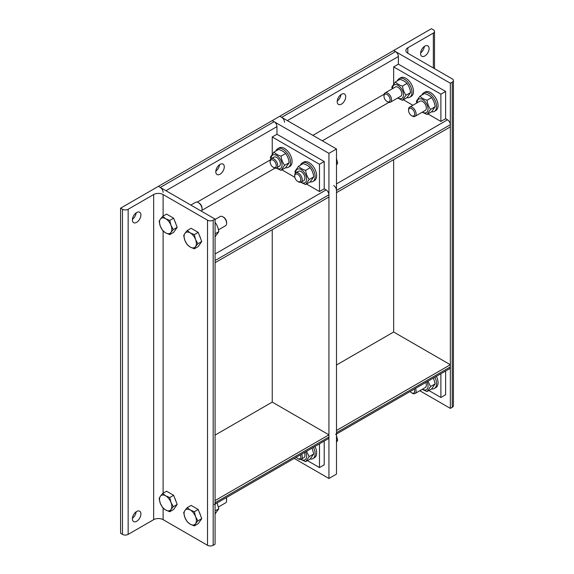 <?xml version="1.0" encoding="UTF-8"?>
<svg xmlns="http://www.w3.org/2000/svg" width="574" height="574" viewBox="0 0 574 574"><rect width="100%" height="100%" fill="white"/><g stroke="black" fill="none" stroke-linecap="round" stroke-linejoin="round"><path stroke-width="0.86" d="M420.584 53.518A6.013 3.473 -60 0 1 423.21 47.47A6.013 3.473 -60 0 1 427.838 45.855A6.013 3.473 -60 0 1 429.087 48.611A6.013 3.473 -60 0 1 426.46 54.659A6.013 3.473 -60 0 1 421.825 56.274A6.013 3.473 -60 0 1 420.584 53.518M420.613 52.923A6.013 3.473 120 0 0 424.329 46.48M433.341 29.791A4.011 2.318 180 0 1 434.511 31.427A4.011 2.318 180 0 1 433.341 33.062L407.827 47.793A6.68 3.86 0 0 0 405.868 50.519A6.68 3.86 0 0 0 407.827 53.246L452.233 78.889A4.011 2.318 180 0 1 453.41 80.525A4.011 2.318 180 0 1 452.233 82.161L450.346 83.252L393.656 50.519L431.447 28.7L433.341 29.791M419.788 390.736L450.346 408.379L452.233 407.289A4.011 2.318 0 0 0 453.41 405.653L453.41 80.525M450.346 83.252L450.346 408.379M393.656 159.622L393.656 332.009L336.493 365.007M414.27 389.1A4.319 2.497 60 0 1 414.658 391.052A4.319 2.497 60 0 1 411.608 392.81L412.333 393.233A5.345 3.085 -120 0 0 415.002 393.499A5.345 3.085 -120 0 0 416.107 391.052A5.345 3.085 -120 0 0 415.526 388.376M411.608 392.81A4.319 2.497 60 0 1 410.116 391.504M434.891 377.197A10.691 6.17 60 0 1 436.549 383.611A10.691 6.17 60 0 1 434.339 388.505A10.691 6.17 60 0 1 431.576 388.942M436.405 376.322A10.691 6.17 60 0 1 438.062 382.736A10.691 6.17 60 0 1 435.845 387.629L434.339 388.505M425.219 387.594A5.345 3.085 -120 0 0 425.757 382.471M422.435 389.208A7.749 4.477 -120 0 0 428.046 386.123A7.749 4.477 -120 0 0 426.984 381.76M427.903 381.229L430.586 386.517L427.042 391.561L422.184 389.351M427.042 391.561L431.605 388.921L435.149 383.877L433.506 377.993M430.586 386.517L435.149 383.877M387.041 101.505L387.766 101.928A5.345 3.085 -120 0 0 390.435 102.194A5.345 3.085 -120 0 0 391.547 99.747A5.345 3.085 -120 0 0 389.208 94.366A5.345 3.085 -120 0 0 385.089 92.931A5.345 3.085 -120 0 0 383.984 95.377L383.984 96.217A4.319 2.497 60 0 1 387.041 94.452A4.319 2.497 60 0 1 390.098 99.747A4.319 2.497 60 0 1 387.041 101.505A4.319 2.497 60 0 1 383.984 96.217M397.323 80.855A10.691 6.17 60 0 1 399.081 78.688A10.691 6.17 60 0 1 407.318 81.551A10.691 6.17 60 0 1 411.981 92.306A10.691 6.17 60 0 1 409.771 97.2A10.691 6.17 60 0 1 407.009 97.637M399.081 78.688L400.595 77.813A10.691 6.17 60 0 1 408.832 80.676A10.691 6.17 60 0 1 413.495 91.431A10.691 6.17 60 0 1 411.285 96.324L409.771 97.2M400.659 96.288A5.345 3.085 -120 0 0 400.674 90.111A5.345 3.085 -120 0 0 395.314 87.033M397.868 97.903A7.749 4.477 -120 0 0 403.479 94.818A7.749 4.477 -120 0 0 397.933 85.289A7.749 4.477 -120 0 0 392.523 88.64M392.164 88.848L391.841 87.018L395.386 81.974C397.007 83.768 399.375 85.131 402.474 86.071C402.919 89.544 404.103 92.586 406.019 95.212L402.474 100.256L397.617 98.046M402.474 100.256L407.038 97.616L410.589 92.572C410.145 89.099 408.961 86.057 407.038 83.438C405.416 81.644 403.056 80.281 399.949 79.341L395.386 81.974M406.019 95.212L410.589 92.572M402.474 86.071L407.038 83.438M411.608 115.69L412.333 116.106A5.345 3.085 -120 0 0 415.002 116.371A5.345 3.085 -120 0 0 416.107 113.925A5.345 3.085 -120 0 0 413.775 108.551A5.345 3.085 -120 0 0 409.657 107.116A5.345 3.085 -120 0 0 408.552 109.562L408.552 110.402A4.319 2.497 60 0 1 411.608 108.637A4.319 2.497 60 0 1 414.658 113.925A4.319 2.497 60 0 1 411.608 115.69A4.319 2.497 60 0 1 408.552 110.402M421.89 95.04A10.691 6.17 60 0 1 423.648 92.866A10.691 6.17 60 0 1 431.885 95.729A10.691 6.17 60 0 1 436.549 106.491A10.691 6.17 60 0 1 434.339 111.385A10.691 6.17 60 0 1 431.576 111.822M423.648 92.866L425.162 91.998A10.691 6.17 60 0 1 433.399 94.861A10.691 6.17 60 0 1 438.062 105.616A10.691 6.17 60 0 1 435.845 110.509L434.339 111.385M425.219 110.473A5.345 3.085 -120 0 0 425.241 104.289A5.345 3.085 -120 0 0 419.874 101.218M422.435 112.081A7.749 4.477 -120 0 0 428.046 108.995A7.749 4.477 -120 0 0 422.5 99.467A7.749 4.477 -120 0 0 417.09 102.825M416.731 103.033L416.408 101.203L419.953 96.159C421.574 97.953 423.942 99.316 427.042 100.256C427.486 103.729 428.67 106.771 430.586 109.39L427.042 114.434L422.184 112.231M427.042 114.434L431.605 111.801L435.149 106.757C434.712 103.284 433.528 100.235 431.605 97.616C429.983 95.829 427.616 94.459 424.516 93.526L419.953 96.159M430.586 109.39L435.149 106.757M427.042 100.256L431.605 97.616M140.903 214.992A6.013 3.473 -60 0 1 138.284 221.04A6.013 3.473 -60 0 1 133.649 222.655A6.013 3.473 -60 0 1 132.4 219.899A6.013 3.473 -60 0 1 135.026 213.851A6.013 3.473 -60 0 1 139.661 212.237A6.013 3.473 -60 0 1 140.903 214.992M132.429 219.304A6.013 3.473 120 0 0 136.153 212.861M140.903 513.931A6.013 3.473 -60 0 1 138.284 519.987A6.013 3.473 -60 0 1 133.649 521.594A6.013 3.473 -60 0 1 132.4 518.846A6.013 3.473 -60 0 1 135.026 512.79A6.013 3.473 -60 0 1 139.661 511.183A6.013 3.473 -60 0 1 140.903 513.931M132.429 518.243A6.013 3.473 120 0 0 136.153 511.8M128.153 209.266A4.011 2.318 180 0 1 122.477 209.266L120.59 208.175L158.388 186.349L215.078 219.081L213.184 220.172A4.011 2.318 180 0 1 207.515 220.172L163.109 194.536A6.68 3.86 0 0 0 153.66 194.536L128.153 209.266L128.153 534.387L153.66 519.664A6.68 3.86 180 0 1 163.109 519.664L207.515 545.3A4.011 2.318 0 0 0 213.184 545.3L215.078 544.209L215.078 219.081M120.59 208.175L120.59 533.296L122.477 534.387A4.011 2.318 0 0 0 128.153 534.387M190.833 205.083L195.619 202.328A5.345 3.085 60 0 1 198.288 202.586A5.345 3.085 60 0 1 202.07 209.137L202.07 209.137A5.345 3.085 60 0 1 201.424 211.203M202.07 209.137L202.07 208.297A4.319 2.497 -120 0 0 199.013 203.009L198.288 202.586M170.98 232.405L169.753 234.615L165.664 232.886A8.689 5.015 -120 0 0 170.98 232.405A8.689 5.015 -120 0 0 170.98 225.317L173.298 229.571L170.98 232.405M162.664 230.518L160.34 226.271A8.689 5.015 -120 0 0 165.664 232.886L162.664 230.518M159.12 221.385L160.34 219.175A8.689 5.015 -120 0 0 160.34 226.271L159.12 221.385M165.664 218.701L169.753 220.43L170.98 225.317A8.689 5.015 -120 0 0 165.664 218.701A8.689 5.015 -120 0 0 160.34 219.175L162.664 216.333L165.664 218.701M162.664 216.333L166.553 214.088L173.649 218.185L169.753 220.43M173.649 218.185L177.194 227.326L173.298 229.571M177.194 227.326L173.649 232.37L169.753 234.615M174.726 220.968A7.771 4.484 60 0 1 175.902 224.004M215.078 219.455L220.186 216.506A5.345 3.085 60 0 1 222.856 216.771A5.345 3.085 60 0 1 226.637 223.322L226.637 223.322A5.345 3.085 60 0 1 225.525 225.769L218.457 229.851M226.637 223.322L226.637 222.482A4.319 2.497 -120 0 0 223.58 217.194L222.856 216.771M195.547 246.59L194.321 248.8L190.224 247.064A8.689 5.015 -120 0 0 195.547 246.59A8.689 5.015 -120 0 0 195.547 239.502L197.865 243.756L195.547 246.59M187.232 244.703L184.907 240.449A8.689 5.015 -120 0 0 190.224 247.064L187.232 244.703M183.68 235.562L184.907 233.36A8.689 5.015 -120 0 0 184.907 240.449L183.68 235.562M190.224 232.886L194.321 234.615L195.547 239.502A8.689 5.015 -120 0 0 190.224 232.886A8.689 5.015 -120 0 0 184.907 233.36L187.232 230.518L190.224 232.886M187.232 230.518L191.12 228.273L198.217 232.37L194.321 234.615M198.217 232.37L201.761 241.503L197.865 243.756M201.761 241.503L198.217 246.547L194.321 248.8M199.293 235.153A7.771 4.484 60 0 1 200.469 238.181M215.078 236.818L218.78 231.681C218.335 228.208 217.159 225.159 215.236 222.54L215.078 222.375M218.78 231.681L215.078 233.819M170.98 509.533L169.753 511.735L165.664 510.006A8.689 5.015 -120 0 0 170.98 509.533A8.689 5.015 -120 0 0 170.98 502.437L173.298 506.691L170.98 509.533M162.664 507.638L160.34 503.391A8.689 5.015 -120 0 0 165.664 510.006L162.664 507.638M159.12 498.505L160.34 496.295A8.689 5.015 -120 0 0 160.34 503.391L159.12 498.505M165.664 495.821L169.753 497.55L170.98 502.437A8.689 5.015 -120 0 0 165.664 495.821A8.689 5.015 -120 0 0 160.34 496.295L162.664 493.461L165.664 495.821M162.664 493.461L166.553 491.208L173.649 495.305L169.753 497.55M173.649 495.305L177.194 504.446L173.298 506.691M177.194 504.446L173.649 509.49L169.753 511.735M174.726 498.089A7.771 4.484 60 0 1 175.902 501.124M226.048 497.773A5.345 3.085 60 0 1 226.637 500.442L226.637 500.442A5.345 3.085 60 0 1 225.525 502.889L218.457 506.971M226.637 500.442L226.637 499.602A4.319 2.497 -120 0 0 226.249 497.658M195.547 523.71L194.321 525.92L190.224 524.191A8.689 5.015 -120 0 0 195.547 523.71A8.689 5.015 -120 0 0 195.547 516.622L197.865 520.876L195.547 523.71M187.232 521.823L184.907 517.569A8.689 5.015 -120 0 0 190.224 524.191L187.232 521.823M183.68 512.682L184.907 510.48A8.689 5.015 -120 0 0 184.907 517.569L183.68 512.682M190.224 510.006L194.321 511.735L195.547 516.622A8.689 5.015 -120 0 0 190.224 510.006A8.689 5.015 -120 0 0 184.907 510.48L187.232 507.638L190.224 510.006M187.232 507.638L191.12 505.393L198.217 509.49L194.321 511.735M198.217 509.49L201.761 518.631L197.865 520.876M201.761 518.631L198.217 523.675L194.321 525.92M199.293 512.273A7.771 4.484 60 0 1 200.469 515.309M215.078 513.938L218.78 508.801L217.137 502.917M218.78 508.801L215.078 510.939M428.85 390.514L440.897 397.466L440.897 373.731M445.618 371.005L445.618 394.74L440.897 397.466M336.493 434.009L449.514 368.752A4.011 2.318 -120 0 0 450.346 366.915L450.346 364.734L393.656 332.009M450.346 364.734L336.493 430.471L336.493 432.653A4.011 2.318 60 0 1 335.661 434.489M341.451 104.116A6.013 3.473 -60 0 1 338.445 104.418A6.013 3.473 -60 0 1 337.519 99.596A6.013 3.473 -60 0 1 341.451 94.294A6.013 3.473 -60 0 1 344.457 94A6.013 3.473 -60 0 1 345.376 98.821A6.013 3.473 -60 0 1 341.451 104.116M337.232 101.067A6.013 3.473 120 0 0 340.949 94.624M393.656 84.019L393.656 66.885L398.378 64.159L398.378 56.517A4.011 2.318 -120 0 0 395.543 51.61L393.656 50.519L279.796 116.257L281.691 117.347A4.011 2.318 60 0 1 284.525 122.255M393.656 66.885L440.897 94.158L440.897 121.437L427.91 113.939M398.378 64.159L445.618 91.431L440.897 94.158M445.618 91.431L445.618 118.71L440.897 121.437M412.878 105.257L403.343 99.754M333.659 185.531A4.011 2.318 60 0 1 336.493 190.446L336.493 192.627L450.346 126.89L450.346 124.709A4.011 2.318 -120 0 0 447.512 119.801L445.618 118.71M307.442 460.613L319.481 467.566L319.481 443.824M324.21 441.097L324.21 464.84L319.481 467.566M215.078 504.108L328.098 438.852A4.011 2.318 -120 0 0 328.931 437.015L328.931 434.834L272.241 402.101L215.078 435.106M328.931 434.834L215.078 500.571L215.078 502.752A4.011 2.318 60 0 1 214.246 504.582M220.036 174.216A6.013 3.473 -60 0 1 217.029 174.51A6.013 3.473 -60 0 1 216.111 169.696A6.013 3.473 -60 0 1 220.036 164.394A6.013 3.473 -60 0 1 223.042 164.099A6.013 3.473 -60 0 1 223.968 168.914A6.013 3.473 -60 0 1 220.036 174.216M215.817 171.16A6.013 3.473 120 0 0 219.533 164.716M272.241 154.119L272.241 136.985L276.962 134.259L276.962 126.617A4.011 2.318 -120 0 0 274.128 121.71L272.241 120.619L279.796 116.257L336.493 148.982L336.493 474.11L328.931 478.472L294.204 458.425M272.241 136.985L319.481 164.257L319.481 191.537L306.494 184.039M276.962 134.259L324.21 161.531L319.481 164.257M324.21 161.531L324.21 188.81L319.481 191.537M294.849 177.309L281.927 169.854M328.931 194.808L215.078 260.539L215.078 262.72L328.931 196.99L328.931 194.808A4.011 2.318 -120 0 0 326.097 189.901L324.21 188.81M336.493 148.982L328.931 153.351L272.241 120.619L158.388 186.349L160.275 187.44A4.011 2.318 60 0 1 163.109 192.355M328.931 153.351L328.931 478.472M272.241 229.722L272.241 402.101M300.417 454.838A4.319 2.497 60 0 1 300.805 456.782A4.319 2.497 60 0 1 297.748 458.547L298.473 458.963A5.345 3.085 -120 0 0 301.149 459.229A5.345 3.085 -120 0 0 302.254 456.782A5.345 3.085 -120 0 0 301.673 454.113M297.748 458.547A4.319 2.497 60 0 1 296.256 457.234M336.421 442.382L337.648 440.172L336.421 435.286M336.493 440.839L337.648 440.172M310.161 459.042A10.691 6.17 -120 0 0 312.923 458.604L314.437 457.729A10.691 6.17 -120 0 0 316.647 452.836A10.691 6.17 -120 0 0 314.99 446.421M312.923 458.604A10.691 6.17 -120 0 0 315.133 453.711A10.691 6.17 -120 0 0 313.476 447.297M303.811 457.693A5.345 3.085 -120 0 0 304.349 452.563M301.013 459.3A7.749 4.477 -120 0 0 306.631 456.215A7.749 4.477 -120 0 0 305.569 451.86M306.487 451.329L309.178 456.61L305.626 461.654L300.711 459.408M305.626 461.654L310.19 459.021L313.741 453.977L312.091 448.093M309.178 456.61L313.741 453.977M273.188 167.242L273.913 167.658A5.345 3.085 -120 0 0 276.582 167.924A5.345 3.085 -120 0 0 277.687 165.477A5.345 3.085 -120 0 0 275.355 160.096A5.345 3.085 -120 0 0 271.237 158.668A5.345 3.085 -120 0 0 270.132 161.115L270.132 161.947A4.319 2.497 60 0 1 273.188 160.189A4.319 2.497 60 0 1 276.238 165.477A4.319 2.497 60 0 1 273.188 167.242A4.319 2.497 60 0 1 270.132 161.947M285.594 167.737A10.691 6.17 -120 0 0 288.356 167.299L289.87 166.424A10.691 6.17 -120 0 0 292.08 161.531A10.691 6.17 -120 0 0 287.416 150.775A10.691 6.17 -120 0 0 279.179 147.913L277.665 148.781A10.691 6.17 -120 0 0 275.907 150.955M288.356 167.299A10.691 6.17 -120 0 0 290.573 162.406A10.691 6.17 -120 0 0 285.902 151.644A10.691 6.17 -120 0 0 277.665 148.781M279.244 166.388A5.345 3.085 -120 0 0 278.483 159.07A5.345 3.085 -120 0 0 272.937 158.517M276.446 167.995A7.749 4.477 -120 0 0 282.064 164.91A7.749 4.477 -120 0 0 276.517 155.382A7.749 4.477 -120 0 0 271.107 158.747M270.77 159.048L270.426 157.118L273.97 152.074C275.599 153.868 277.959 155.231 281.059 156.171C281.504 159.644 282.688 162.686 284.611 165.305L281.059 170.349L276.144 168.103M281.059 170.349L285.63 167.716L289.174 162.672C288.729 159.199 287.545 156.15 285.63 153.531C284.001 151.744 281.64 150.374 278.534 149.441L273.97 152.074M284.611 165.305L289.174 162.672M281.059 156.171L285.63 153.531M297.748 181.427L298.473 181.843A5.345 3.085 -120 0 0 301.149 182.109A5.345 3.085 -120 0 0 302.254 179.662A5.345 3.085 -120 0 0 299.922 174.281A5.345 3.085 -120 0 0 295.804 172.853A5.345 3.085 -120 0 0 294.699 175.292L294.699 176.132A4.319 2.497 60 0 1 297.748 174.367A4.319 2.497 60 0 1 300.805 179.662A4.319 2.497 60 0 1 297.748 181.427A4.319 2.497 60 0 1 294.699 176.132M336.421 165.255L337.648 163.052L336.421 158.166M336.493 163.719L337.648 163.052M310.161 181.915A10.691 6.17 -120 0 0 312.923 181.484L314.437 180.609A10.691 6.17 -120 0 0 316.647 175.716A10.691 6.17 -120 0 0 311.983 164.953A10.691 6.17 -120 0 0 303.746 162.09L302.233 162.966A10.691 6.17 -120 0 0 300.475 165.14M312.923 181.484A10.691 6.17 -120 0 0 315.133 176.584A10.691 6.17 -120 0 0 310.469 165.829A10.691 6.17 -120 0 0 302.233 162.966M301.149 182.109L303.84 180.552A5.345 3.085 -120 0 0 303.05 173.255A5.345 3.085 -120 0 0 297.504 172.702M301.013 182.18A7.749 4.477 -120 0 0 306.631 179.095A7.749 4.477 -120 0 0 301.085 169.567A7.749 4.477 -120 0 0 295.675 172.932M295.337 173.233L294.993 171.303L298.537 166.259C300.159 168.046 302.527 169.416 305.626 170.349C306.071 173.822 307.255 176.871 309.178 179.49L305.626 184.534L300.711 182.288M305.626 184.534L310.19 181.901L313.741 176.857C313.296 173.384 312.113 170.335 310.19 167.716C308.568 165.922 306.207 164.559 303.101 163.619L298.537 166.259M309.178 179.49L313.741 176.857M305.626 170.349L310.19 167.716M433.341 33.062L433.341 67.976M407.827 53.246L407.827 47.793M452.233 82.161L452.233 407.289M122.477 209.266L122.477 534.387M153.66 194.536L153.66 519.664M207.515 220.172L207.515 545.3M213.184 545.3L213.184 220.172M163.109 519.664L163.109 508.09M163.109 493.202L163.109 230.97M163.109 216.082L163.109 194.536M450.346 366.915L336.493 432.653M384.149 94.193L312.866 135.349M287.359 120.619L398.378 56.517M447.512 119.801L336.493 183.895M322.315 140.802L388.878 102.373M395.543 51.61L281.691 117.347M336.493 190.446L450.346 124.709M328.931 437.015L215.078 502.752M270.297 159.924L197.176 202.141M165.943 190.719L276.962 126.617M326.097 189.901L215.078 253.995M201.904 210.321L275.025 168.11M274.128 121.71L160.275 187.44M434.511 31.427L434.511 68.658M425.255 387.579L415.002 393.499M395.343 87.011L385.089 92.931M400.688 96.274L390.435 102.194M419.91 101.196L409.657 107.116M425.255 110.452L415.002 116.371M303.84 457.672L301.149 459.229M273.934 157.111L271.237 158.668M279.273 166.367L276.582 167.924M298.494 171.296L295.804 172.853"/></g></svg>

